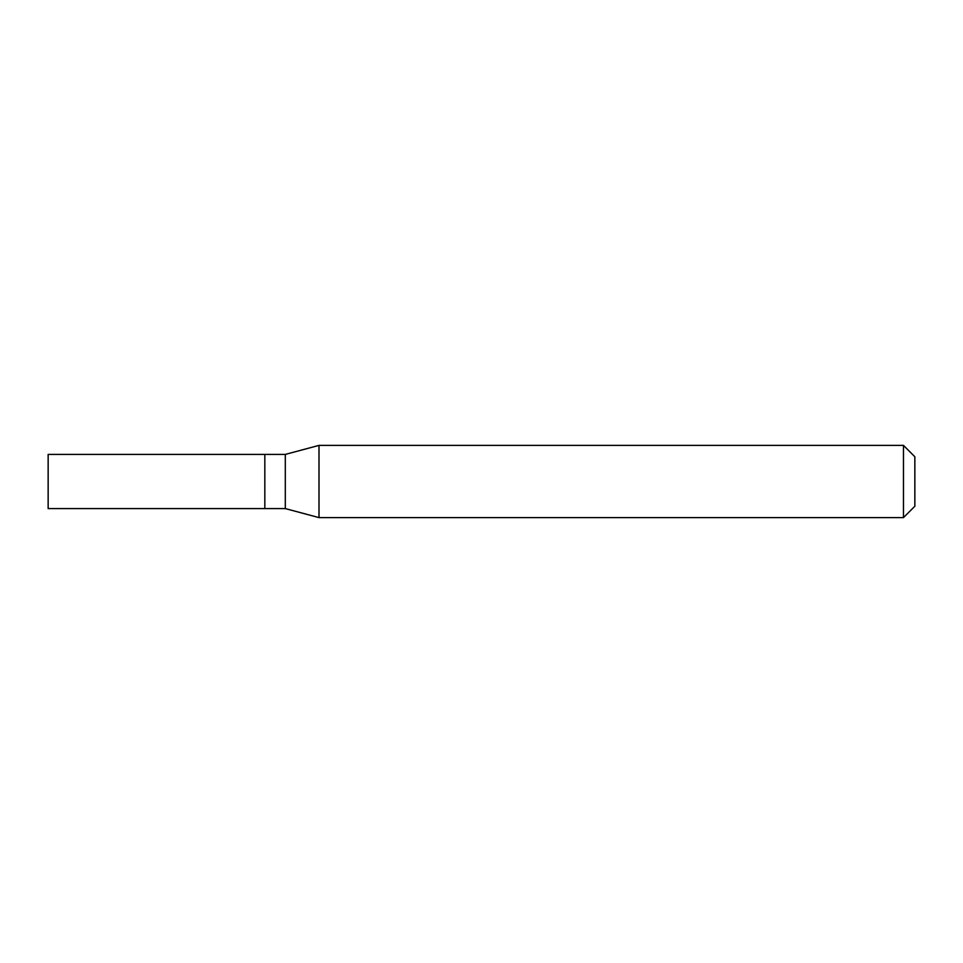 <?xml version="1.0" encoding="UTF-8"?>
<svg xmlns="http://www.w3.org/2000/svg" width="963" height="963" viewBox="0 0 963 963"><rect width="100%" height="100%" fill="white"/><g stroke="black" fill="none" stroke-linecap="round" stroke-linejoin="round"><path stroke-width="1.44" d="M264.825 454.416L48.15 454.416L48.15 508.584L264.825 508.584L264.825 454.416L264.825 508.584L285.301 508.584L285.301 454.416L264.825 454.416M285.301 454.416L318.994 445.388L318.994 517.613L285.301 508.584M318.994 517.613L903.475 517.613L903.475 445.388L318.994 445.388M903.475 445.388L914.85 456.763L914.85 506.237L903.475 517.613"/></g></svg>
